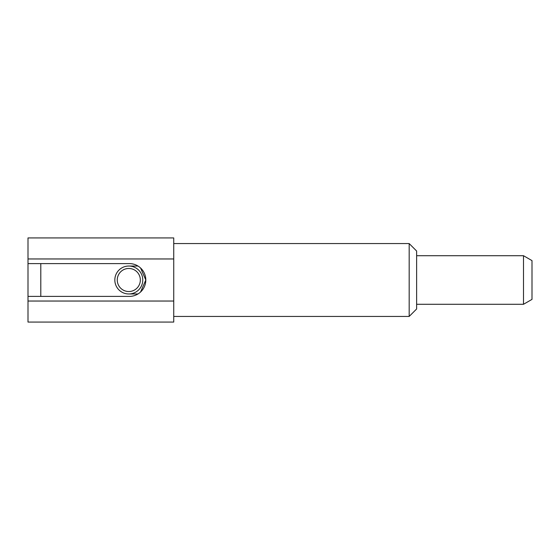 <?xml version="1.0" encoding="UTF-8"?>
<svg xmlns="http://www.w3.org/2000/svg" width="560" height="560" viewBox="0 0 560 560"><rect width="100%" height="100%" fill="white"/><g stroke="black" fill="none" stroke-linecap="round" stroke-linejoin="round"><path stroke-width="0.84" d="M28 296.394L129.409 296.394A16.394 16.394 0 0 0 145.803 280A16.394 16.394 0 0 0 129.409 263.606L28 263.606L28 322.07L173.733 322.07L173.733 301.035L28 301.035M140.574 292.005L145.803 280L140.567 267.988M40.803 296.394L40.803 263.606M28 258.965L173.733 258.965L173.733 237.93L28 237.93L28 263.606M173.733 258.965L173.733 301.035M409.178 316.435L416.626 308.98L416.626 251.02L409.178 243.565L409.178 316.435L173.733 316.435M523.502 304.29L523.502 255.71L532 260.617L532 299.383L523.502 304.29L416.626 304.29M114.835 280A13.965 13.965 0 0 1 135.786 267.904A13.965 13.965 0 0 1 135.786 292.096A13.965 13.965 0 0 1 114.835 280M117.264 280A11.536 11.536 0 0 1 134.568 270.011A11.536 11.536 0 0 1 134.568 289.989A11.536 11.536 0 0 1 117.264 280M409.178 243.565L173.733 243.565M523.502 255.71L416.626 255.71M137.998 266.035L128.8 266.035M137.998 293.965L128.8 293.965"/></g></svg>
